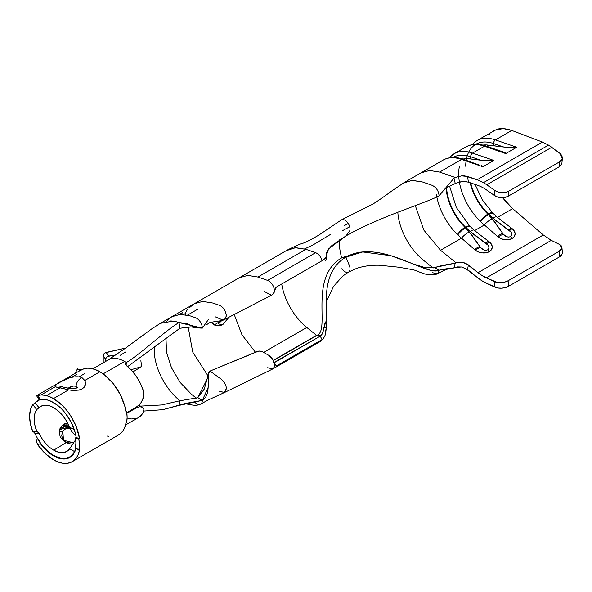 <?xml version="1.0" encoding="UTF-8"?>
<svg xmlns="http://www.w3.org/2000/svg" width="592" height="592" viewBox="0 0 592 592"><rect width="100%" height="100%" fill="white"/><g stroke="black" fill="none" stroke-linecap="round" stroke-linejoin="round"><path stroke-width="0.89" d="M211.44 322.248L216.08 325.6L223.339 324.142L229.037 317.179L222.777 324.49C219.736 326.214 216.872 326.34 214.186 324.86L211.477 322.24M222.577 319.784L214.334 324.941M468.361 182.129L478.033 185.466A38.798 22.4 60 0 1 483.435 187.967A38.798 22.4 60 0 1 486.291 189.788L494.424 195.471L497.561 196.988L501.261 197.676L504.961 197.425L508.106 196.27L508.58 191.297L505.435 192.444L501.735 192.703L498.035 192.015L494.905 190.491L486.765 184.808A45.266 26.137 -120 0 0 483.435 182.684A45.266 26.137 -120 0 0 477.13 179.776L464.809 175.898L461.575 175.891L455.189 177.467L439.649 172.094L461.605 159.418L482.902 166.781L493.861 160.447L472.571 153.091L484.471 146.224L505.76 153.58L516.727 147.253L495.43 139.89L511.784 130.447L542.442 142.065L477.13 179.776L467.539 176.453L468.405 182.144L478.033 185.466A38.798 22.4 60 0 1 483.435 187.967A38.798 22.4 60 0 1 486.291 189.788L494.424 195.471L494.905 190.491L486.765 184.808L551.737 147.297L559.817 153.313L548.525 145.107L542.442 142.065L477.13 179.776A45.266 26.137 60 0 1 483.435 182.684L548.525 145.107L542.442 142.065L511.784 130.447L503.37 128.619L495.933 129.803L493.587 130.943M34.995 402.738L39.013 407.666L38.051 408.539L39.013 407.666A26.026 15.029 60 0 1 40.707 406.393A26.026 15.029 60 0 1 53.724 407.681A26.026 15.029 60 0 1 69.486 427.069L71.662 431.383L74.385 434.21L75.954 434.868M53.724 450.186L58.49 452.207L62.93 452.651L66.733 451.474L69.671 448.751L74.777 451.711A32.493 18.759 60 0 1 69.967 457.076A32.493 18.759 60 0 1 53.724 455.463L60.288 458.149L66.304 458.393L71.269 456.188L75.162 450.912L74.777 451.711L69.671 448.751L75.991 439.168L69.671 448.751A26.026 15.029 60 0 1 66.733 451.474A26.026 15.029 60 0 1 53.724 450.186L66.163 442.579A26.026 15.029 60 0 1 63.374 440.655L60.177 436.763L59.207 431.923L59.659 429.503L60.665 427.313L63.078 424.656L67.51 422.821L64.032 424.027L62.153 425.448L59.659 429.503L59.207 431.923L60.177 436.763L63.374 440.655A26.026 15.029 -120 0 0 66.163 442.579L53.724 450.186A26.026 15.029 60 0 1 39.013 433.218L36.763 431.331A26.026 15.029 60 0 1 36.763 409.59L36.889 409.494M139.127 406.556L138.72 405.342M71.158 444.118L66.526 442.786L71.158 444.118M124.594 361.483L103.134 373.87L124.594 361.483A32.493 18.759 -120 0 0 121.353 359.869A32.493 18.759 -120 0 0 108.351 359.869A32.493 18.759 60 0 1 121.353 359.869A32.493 18.759 60 0 1 124.594 361.483A32.493 18.759 60 0 1 126.311 362.541A32.493 18.759 -120 0 0 124.594 361.483M139.668 404.38L136.138 407.281L126.829 412.668L137.943 406.023L141.199 402.427L143.338 397.772L143.775 395.249L143.183 390.283A32.493 18.759 -120 0 0 126.296 365.501L125.363 363.932L126.311 362.541C139.631 354.852 165.693 330.262 179.013 322.573A51.733 29.866 -120 0 0 178.281 322.329L177.659 322.137A51.733 29.866 -120 0 0 175.868 321.656L174.662 321.397A51.733 29.866 -120 0 0 172.99 321.13L160.343 323.343L151.855 328.789L124.483 348.858L108.343 359.869L92.863 368.809M33.522 404.099L35.024 402.715A32.493 18.759 60 0 1 37.474 400.791A32.493 18.759 60 0 1 39.649 399.829L35.024 402.715L39.013 407.666L41.943 405.801L45.503 405.172L49.499 405.809L53.724 407.681L58.401 411.077L62.774 415.658L66.556 421.104L69.486 427.069L74.592 429.881L69.486 427.069L71.691 431.435M53.724 455.463A32.493 18.759 60 0 1 35.024 433.551L34.077 432.264L32.797 431.672A32.493 18.759 60 0 1 32.797 404.669L34.114 403.581M38.051 408.539L36.763 409.59L32.841 404.639M32.797 431.672L36.763 431.331L34.832 424.982L34.173 418.966L34.832 413.704L36.763 409.59L32.797 404.669L30.414 409.797L29.6 416.324L30.414 423.791L32.797 431.672L36.763 431.331L39.013 433.218L35.009 433.536M68.605 425.019L63.07 425.174M136.138 407.955L126.895 413.29L136.138 407.955L135.561 407.614L136.138 407.955L139.69 406.719L142.517 407.259L139.69 406.719M125.556 424.975L138.558 417.471A32.493 18.759 -120 0 0 143.368 412.113L143.886 409.264L143.427 408.117M464.809 267.932L481.932 280.778L486.765 283.413L498.035 288.015L501.735 288.163L505.435 287.557L508.58 286.276L508.106 280.749L559.092 251.319L561.919 247.915L559.359 244.355L551.278 240.359L543.308 234.98L512.657 208.636L497.48 217.397L512.657 208.636L543.308 234.98L551.278 240.359L559.359 244.355L561.312 245.85L561.941 247.693L561.164 249.609L559.092 251.319L559.551 256.854L561.623 255.145L562.4 253.228M507.018 203.108L502.601 197.698L512.657 208.636M489.932 133.91L489.547 134.332M208.584 373.456L210.027 371.051L257.735 351.315L259.932 350.975L262.049 351.537L268.687 355.281L262.049 351.537L258.771 351.034L210.027 371.051C205.483 372.93 212.469 394.509 202.331 400.362L208.162 387.405L208.584 373.456L204.329 388.981L197.758 397.728L202.331 400.362L184.401 403.663L162.8 409.679L143.767 411.063L162.8 409.679L179.013 405.402L179.909 400.747L161.742 404.95L140.526 406.105L161.742 404.95L179.909 400.747A45.266 26.137 60 0 1 179.198 400.162L178.125 399.237A45.266 26.137 60 0 1 177.245 398.453L175.091 396.388A45.266 26.137 60 0 1 154.201 349.665A45.266 26.137 60 0 1 154.297 346.882M170.792 320.938L172.99 321.13A51.733 29.866 60 0 1 174.662 321.397L175.868 321.656A51.733 29.866 60 0 1 177.659 322.137L178.281 322.329A51.733 29.866 60 0 1 179.013 322.573L179.909 328.271L127.643 366.603L179.909 328.271L179.013 322.573C165.693 330.262 139.631 354.852 126.311 362.541L126.118 365.36L126.311 362.541L125.363 363.858M140.852 360.735L141.688 366.618L132.83 371.813L141.688 366.618L140.852 360.735M45.503 443.201L41.943 438.465M39.013 433.218L35.024 433.551M274.281 363.54L276.412 365.937L322.137 339.534L320.191 336.175L317.904 334.85L273.319 360.595L317.904 334.85L320.191 336.175L274.466 362.57L273.608 362.408M274.303 363.562L276.412 365.937L322.137 339.534L320.783 341.214L272.771 368.934L274.126 367.255L274.444 364.576L274.621 365.553M267.621 367.736L272.771 368.934M326.377 257.276L326.407 256.225L325.156 258.415L322.137 260.658L276.405 287.061L274.977 289.014L274.444 291.434L274.118 288.378C272.905 284.449 270.736 281.792 267.621 280.401L315.632 252.68C318.748 254.072 320.916 256.728 322.129 260.658L276.405 287.061L322.137 260.658C320.916 256.728 318.748 254.072 315.632 252.68L267.621 280.401L257.89 277.034L247.782 275.398L239.22 277.811L171.769 316.75L180.382 314.337L190.446 315.973L195.493 317.719A8.081 4.669 60 0 1 201.413 324.016A8.081 4.669 60 0 1 202.094 326.133A8.081 4.669 60 0 1 202.331 328.138L208.288 319.717L202.331 328.138A8.081 4.669 -120 0 0 202.094 326.133A8.081 4.669 -120 0 0 201.413 324.016A8.081 4.669 -120 0 0 195.493 317.719L190.446 315.973L180.345 314.337L171.769 316.75L166.7 321.153L171.769 316.75L161.091 322.936M274.436 291.427L273.852 293.44M270.766 294.86L264.432 291.567M142.435 400.236L143.775 395.249L143.183 390.283L140.282 383.172L136.338 376.423L131.587 370.414L125.867 365.101M127.102 418.048L131.69 418.966L136.515 418.389M138.432 417.545L140.489 416.058L143.375 412.084M138.913 405.165L142.517 407.259M74.385 434.21L75.754 434.972M68.087 424.93L64.077 424.938M63.544 424.331L64.032 424.027M273.238 360.417L274.436 364.568C273.8 360.447 271.883 357.346 268.687 355.281L272.564 359.211M221.364 319.428L224.568 319.51L226.336 316.002L224.76 319.399L221.364 319.428L215.066 316.742M224.583 319.495L272.683 294.579L274.444 291.434L274.118 288.378C272.905 284.449 270.736 281.792 267.621 280.401L257.89 277.034L247.782 275.398L239.22 277.811L287.231 250.09L295.793 247.678L305.901 249.313L257.89 277.034L305.901 249.313L315.632 252.68L305.901 249.313L295.119 247.722L286.18 250.742M224.486 392.518L272.616 369.016L274.126 367.255L274.51 365.109M210.027 371.051L221.364 379.309L210.027 371.051M224.716 383.187L225.937 386.08M224.383 392.57L219.499 391.245L224.501 392.511L226.336 388.478L225.545 391.615M185.533 314.692L185.977 313.56L185.533 314.692M189.84 307.352L194.124 303.837L202.723 301.402L212.846 303.037L219.499 305.339L212.846 303.037L202.76 301.402L194.191 303.807M222.947 307.766L224.346 309.594M225.774 312.569L226.336 315.469M218.507 323.735L222.562 319.813M188.167 326.895L192.703 352.033L208.044 375.935L192.703 352.033L188.167 326.895M255.433 352.262L241.95 334.776L234.21 314.493L241.95 334.776L255.433 352.262M165.975 337.899L166.515 352.188L171.51 367.802L180.212 382.491L191.342 394.146L196.389 398.231L191.342 394.146L180.072 382.299L171.406 367.565L166.493 352.048L165.975 337.899M179.198 400.162A45.266 26.137 -120 0 0 179.909 400.747L197.758 397.728L179.909 400.747L179.013 405.402L202.331 400.362A8.081 4.669 60 0 1 202.124 402.012A8.081 4.669 -120 0 0 202.331 400.362L197.758 397.728L208.28 376.86M226.336 388.478C226.255 385.318 224.597 382.262 221.364 379.309M202.124 402.012A8.081 4.669 60 0 1 201.509 403.3A8.081 4.669 60 0 1 200.496 404.151A8.081 4.669 60 0 1 195.493 402.886L194.909 402.419L195.493 402.886A8.081 4.669 -120 0 0 200.681 404.055A8.081 4.669 -120 0 0 201.509 403.3A8.081 4.669 -120 0 0 202.124 402.012M226.336 316.002C225.73 310.659 223.45 307.107 219.499 305.339M180.693 313.397L180.027 314.352L180.693 313.397M179.013 322.573L202.331 328.138L196.13 327.872L186.887 323.528L179.013 322.573M193.362 326.68L179.909 328.271L190.994 326.836L196.13 327.872M177.245 398.453A45.266 26.137 -120 0 0 178.125 399.237M154.201 349.665A45.266 26.137 -120 0 0 175.091 396.388M125.504 364.561L125.363 363.932M316.535 335.361L306.804 327.487L263.618 352.418L306.804 327.487A45.266 26.137 60 0 1 281.711 283.997A45.266 26.137 -120 0 0 306.804 327.487L316.535 335.361L273.215 360.373L316.757 335.516M276.397 287.061L320.191 261.782M325.378 333.429L326.421 326.584L325.378 333.429L326.192 327.924L323.972 327.058L326.495 320.501C326.222 300.988 322.618 270.596 345.95 257.128C322.618 270.596 326.222 300.988 326.495 320.501L326.192 327.924L326.495 320.501L324.816 323.772L323.003 332.164L321.952 334.436L320.191 336.175L273.489 362.792M459.392 182.055A45.266 26.137 -120 0 0 480.327 221.349A45.266 26.137 -120 0 0 480.682 221.689A45.266 26.137 -120 0 0 484.389 224.96L474.614 230.599L484.389 224.96L498.109 236.926L501.306 238.768L505.102 239.708L508.905 239.597L512.147 238.458L514.33 236.467L515.121 233.921L514.404 231.206L512.287 228.741L507.995 225.419M457.52 266.911L461.575 266.985L455.226 267.48M463.551 148.54A51.733 29.866 60 0 1 484.471 146.224A51.733 29.866 -120 0 0 465.8 146.986L453.901 153.861A51.733 29.866 60 0 1 472.571 153.091L484.471 146.224A3.234 2.198 -70.9 0 1 485.98 146.017M495.933 129.803L476.767 140.659A51.733 29.866 60 0 1 495.43 139.89L511.784 130.447C504.932 128.205 499.641 127.99 495.933 129.803M326.192 327.924L323.972 327.058L322.544 333.34L320.191 336.175L322.137 339.542L323.513 338.38L325.052 335.479L325.8 332.208M432.234 272.697L437.717 273.674L439.086 270.174L434.506 267.532L442.594 265.394L455.255 263.151L453.983 267.991L455.189 267.495L449.335 268.923L439.086 270.174C444.185 269.02 449.15 268.287 453.983 267.991L455.255 263.151L434.506 267.532L439.086 270.174C427.128 277.078 379.413 237.806 345.95 257.128L362.741 251.94L360.114 252.17L342.05 257.631C309.076 276.664 329.677 328.049 317.904 334.85C329.677 328.049 309.076 276.664 342.05 257.631L345.95 257.128L349.287 265.364A7.111 4.107 60 0 1 348.851 271.869A7.111 4.107 60 0 1 341.88 268.672M326.281 256.232L328.301 249.114L345.95 235.934L349.287 231.553A7.111 4.107 60 0 0 348.244 223.495A7.111 4.107 60 0 0 341.71 219.75A7.111 4.107 60 0 1 348.244 223.495A7.111 4.107 60 0 1 349.287 231.553L345.95 235.934L331.135 246.109L326.407 252.629L326.503 258.46M562.378 253.45L559.551 256.854L508.58 286.276L559.551 256.854L559.092 251.319L508.106 280.749L504.961 282.029L501.261 282.643L497.561 282.488L486.291 277.885A38.798 22.4 60 0 1 478.033 272.668L468.405 264.876L467.539 269.56L477.13 277.33A45.266 26.137 60 0 0 486.765 283.413L494.905 287.127L494.424 281.6L482.147 275.628L478.033 272.668L543.308 234.98L478.033 272.668L465.675 263.248L462.441 262.3L459.096 262.152L456.055 262.811L440.552 250.268L423.879 230.14L415.303 205.631L423.879 230.14L440.552 250.268L461.523 238.162L440.552 250.268L456.055 262.811L462.441 262.3L468.405 264.876L467.539 269.56L461.575 266.985M436.844 196.966A45.266 26.137 -120 0 0 457.461 234.55A45.266 26.137 -120 0 0 457.816 234.891A45.266 26.137 -120 0 0 461.523 238.162L475.243 250.127L478.447 251.97L482.236 252.902L486.039 252.799L489.281 251.659L491.464 249.661L492.255 247.116L491.538 244.407L489.421 241.943L485.129 238.62M459.103 182.121L462.441 181.574L456.099 183.135M403.774 182.802L412.358 180.36L422.503 181.996L432.234 185.363C436.326 187.472 438.613 190.942 439.086 195.782L453.983 178.177L455.189 177.467L461.575 175.891L467.539 176.453L468.405 182.144L463.595 181.515M464.276 181.507L466.385 181.67M561.808 163.651L559.092 166.833L559.551 161.868L562.267 158.678L559.817 153.313L561.771 155.422L562.4 157.783L561.623 160.04L559.551 161.868L508.58 191.297L559.551 161.868L559.092 166.833L508.106 196.27L559.092 166.833L561.164 165.005L561.941 162.733M551.737 147.297L548.525 145.107L483.435 182.684A45.266 26.137 60 0 1 486.765 184.808L551.737 147.297M402.782 183.424L411.721 180.397L422.503 181.996L432.234 185.363C436.326 187.472 438.613 190.942 439.086 195.782C427.128 202.686 379.413 216.613 345.95 235.934C379.413 216.613 427.128 202.686 439.086 195.782L453.983 178.177L455.255 183.542L446.39 187.649L456.055 183.15L455.255 183.542L453.983 178.177L455.189 177.467L439.649 172.094L461.605 159.418A51.733 29.866 -120 0 0 442.942 160.188L445.628 158.9C450.926 156.917 456.758 157.021 463.114 159.211A3.234 2.198 109.1 0 0 461.605 159.418A3.234 2.198 -70.9 0 1 463.114 159.211L478.277 164.702M486.291 277.885L551.278 240.359L486.291 277.885M483.331 237.318L482.169 236.482M506.19 224.116L505.035 223.28M439.649 172.094L429.592 170.489L420.986 172.871L442.942 160.188M397.809 212.269A45.266 26.137 -120 0 0 423.406 260.169L433.137 268.043L423.406 260.169A45.266 26.137 60 0 1 397.809 212.269M455.255 263.151L456.055 262.811L455.255 263.151M361.446 252.074L342.05 257.631L345.95 257.128L349.287 265.364A7.111 4.107 60 0 1 348.851 271.869M434.506 267.532L425.855 267.836L412.617 263.751L425.855 267.836L434.506 267.532M362.741 251.94L390.979 255.729L430.258 270.241L439.086 270.174M342.05 230.924L349.709 226.751L342.05 230.924M339.497 239.864A45.266 26.137 -120 0 0 339.394 242.75A45.266 26.137 -120 0 0 341.695 257.831A45.266 26.137 -120 0 1 339.394 242.75A45.266 26.137 -120 0 1 339.497 239.864M326.407 256.225L326.444 257.291M326.162 256.625L324.098 259.37M322.137 339.542L323.343 338.572L324.904 335.908L325.955 331.054M474.518 142.206A51.733 29.866 -120 0 1 495.43 139.89A3.234 2.198 109.1 0 0 493.55 143.545A3.234 2.198 -70.9 0 1 495.43 139.89L516.727 147.253L512.169 147.66L503.563 147.001L493.55 143.545L503.563 147.001L493.587 145.802L493.55 143.545L493.587 145.802L488.504 145.136A46.072 26.603 -120 0 0 482.835 145.092A46.072 26.603 60 0 1 488.504 145.136L486.609 146.231L488.504 145.136L508.143 147.46L516.727 147.253L505.76 153.58L505.746 153.017L504.14 152.292L501.143 151.5M465.689 166.241A49.062 28.327 60 0 1 493.55 143.545A49.062 28.327 -120 0 0 475.82 144.293M484.471 146.224L505.76 153.58L505.746 153.017L504.362 152.366L485.973 146.017A3.234 2.198 109.1 0 0 484.471 146.224M488.866 214.4L496.755 221.356L511.044 232.108L511.777 233.766L511.666 235.387L510.585 236.615L508.75 237.074L506.663 236.719L503.363 234.284L495.06 222.34L488.4 214.667L488.866 214.4L488.311 213.86L487.852 214.126A39.605 22.866 60 0 1 470.137 182.743A39.605 22.866 60 0 0 487.852 214.126L488.4 214.667L488.866 214.4L493.025 218.263L509.601 230.68C512.169 232.826 512.502 234.802 510.585 236.615C507.781 237.525 505.368 236.748 503.363 234.284L492.152 218.766L487.852 214.126A9.701 3.485 134.2 0 0 480.327 221.349A9.701 3.485 -45.8 0 1 487.852 214.126L488.311 213.86A9.701 3.485 -45.8 0 1 492.84 213.105A9.701 3.485 134.2 0 0 488.311 213.86L488.866 214.4A9.701 3.204 -45.7 0 1 493.247 213.497A9.701 3.204 134.3 0 0 488.866 214.4M470.699 182.935A39.605 22.866 -120 0 0 488.311 213.86A39.605 22.866 -120 0 1 470.699 182.935M459.436 166.322A45.266 26.137 -120 0 0 480.327 221.349A45.266 26.137 -120 0 0 480.682 221.689A9.701 3.397 -44 0 1 488.4 214.667A9.701 3.397 136 0 0 480.682 221.689A45.266 26.137 -120 0 0 484.389 224.96A9.701 3.767 -40.7 0 1 492.152 218.766A9.701 3.767 139.3 0 0 484.389 224.96L497.317 236.289A9.701 4.366 -34.6 0 1 502.771 233.411A9.701 4.366 145.4 0 0 497.317 236.289L498.109 236.926A9.701 4.433 -33.8 0 1 503.363 234.284A9.701 4.433 146.2 0 0 498.109 236.926A10.027 6.815 10.9 0 0 512.147 238.458A9.701 5.602 -120 0 0 510.585 236.615A9.701 5.602 60 0 1 512.147 238.458A10.027 6.815 10.9 0 0 512.287 228.741A9.701 2.02 125.2 0 0 509.601 230.68A9.701 2.02 -54.8 0 1 512.287 228.741L511.495 228.105A9.701 2.102 125.8 0 0 508.654 230.014A9.701 2.102 -54.2 0 1 511.495 228.105L505.679 223.717M505.331 223.495L497.028 217.005A9.701 2.819 131.2 0 0 493.025 218.263A9.701 2.819 -48.8 0 1 497.014 216.998L492.855 213.12L482.384 199.985L475.065 184.445M451.652 155.407A51.733 29.866 -120 0 1 472.571 153.091A3.234 2.198 109.1 0 0 470.692 156.747A3.234 2.198 -70.9 0 1 472.571 153.091L493.861 160.447L489.303 160.861L480.697 160.203L470.692 156.747L480.697 160.203L470.721 159.004L470.692 156.747L470.721 159.004L465.645 158.338A46.072 26.603 -120 0 0 459.977 158.293A46.072 26.603 60 0 1 465.645 158.338L463.751 159.433L465.645 158.338L485.277 160.654L493.861 160.447L482.902 166.781L482.887 166.211L481.281 165.494L482.887 166.211L482.902 166.781L461.605 159.418A51.733 29.866 60 0 0 440.685 161.742M470.692 156.747A49.062 28.327 -120 0 0 452.961 157.487A49.062 28.327 60 0 1 470.692 156.747M466 227.602L473.896 234.558L488.178 245.31L488.918 246.968L488.8 248.588L487.727 249.817L485.884 250.268L483.805 249.92L480.497 247.486L472.194 235.542L465.541 227.868L466 227.602L465.453 227.062L464.994 227.321A39.605 22.866 60 0 1 446.116 188.064A39.605 22.866 60 0 0 464.994 227.321L465.541 227.868L466 227.602L470.166 231.465L486.735 243.882C489.31 246.028 489.636 248.004 487.727 249.817C484.915 250.727 482.51 249.95 480.497 247.486L469.293 231.968L464.994 227.321A9.701 3.485 134.2 0 0 457.461 234.55A9.701 3.485 -45.8 0 1 464.994 227.321L465.453 227.062A9.701 3.485 -45.8 0 1 469.974 226.299A9.701 3.485 134.2 0 0 465.453 227.062L466 227.602A9.701 3.204 -45.7 0 1 470.381 226.699A9.701 3.204 134.3 0 0 466 227.602M446.56 187.583A39.605 22.866 -120 0 0 465.453 227.062A39.605 22.866 -120 0 1 446.56 187.583M436.363 194.213A45.266 26.137 -120 0 0 457.461 234.55A45.266 26.137 -120 0 0 457.816 234.891A9.701 3.397 -44 0 1 465.541 227.868A9.701 3.397 136 0 0 457.816 234.891A45.266 26.137 -120 0 0 461.523 238.162A9.701 3.767 -40.7 0 1 469.293 231.968A9.701 3.767 139.3 0 0 461.523 238.162L474.451 249.484A9.701 4.366 -34.6 0 1 479.905 246.612A9.701 4.366 145.4 0 0 474.451 249.484L475.243 250.127A9.701 4.433 -33.8 0 1 480.497 247.486A9.701 4.433 146.2 0 0 475.243 250.127A10.027 6.815 10.9 0 0 489.281 251.659A9.701 5.602 -120 0 0 487.727 249.817A9.701 5.602 60 0 1 489.281 251.659A10.027 6.815 10.9 0 0 489.421 241.943A9.701 2.02 125.2 0 0 486.735 243.882A9.701 2.02 -54.8 0 1 489.421 241.943L488.629 241.299A9.701 2.102 125.8 0 0 485.795 243.216A9.701 2.102 -54.2 0 1 488.629 241.299L482.82 236.918M482.465 236.696L474.162 230.207A9.701 2.819 131.2 0 0 470.166 231.465A9.701 2.819 -48.8 0 1 474.155 230.199L469.989 226.314L456.321 207.496L449.624 186.258M494.424 281.6L494.905 287.127A9.701 4.988 -4.9 0 0 508.58 286.276L508.106 280.749A9.701 4.988 175.1 0 1 494.424 281.6M494.905 190.491L494.424 195.471A9.701 6.149 5.5 0 0 508.106 196.27L508.58 191.297A9.701 6.149 -174.5 0 1 494.905 190.491M274.444 362.585L274.029 362.437M275.931 287.423L274.444 291.434M187.375 309.542L184.889 313.841M182.802 312.184L181.293 314.322L182.802 312.184M180.405 314.337L181.396 312.998L180.405 314.337M125.963 351.789L120.243 355.274M74.858 373.552L77.574 368.957L74.858 373.552M80.342 370.4L76.997 369.378L80.342 370.4M105.568 361.475L105.568 359.337L103.223 355.585L103.223 362.829L103.223 355.585L104.066 353.616L105.013 352.876L125.519 348.096L106.146 352.44L108.773 356.073L115.98 354.934L107.559 356.473L105.82 358.241L105.568 361.475M130.973 369.756L141.688 366.618L130.973 369.756M105.568 359.337L106.516 357.235L108.773 356.073L106.146 352.44L104.066 353.616L103.223 355.585L105.568 359.337M326.384 259.2L325.311 261.013L326.384 259.2M326.296 328.345L325.815 331.786M326.051 330.084L326.421 326.584M59.304 431.006A3.234 1.857 -146.4 0 0 62.841 431.398L63.47 440.226L73.438 442.779L68.924 442.927L65.675 441.921L63.181 439.886L61.627 435.608L62.841 431.398A3.234 1.857 33.6 0 1 59.304 431.006M63.788 430.243L65.919 428.623L70.145 428.608A10.671 6.157 -120 0 0 65.919 428.623L69.59 427.328M72.246 461.679L118.659 434.883A37.503 21.652 -120 0 0 125.985 422.999L126.673 422.607A37.503 21.652 -120 0 0 126.673 411.521L125.985 411.914A37.503 21.652 -120 0 0 99.907 371.776L84.819 380.486L81.955 377.615A8.081 6.157 122.2 0 0 76.116 386.28L73.297 385.999L67.954 388.367C70.877 386.339 73.6 385.644 76.116 386.28A8.081 6.157 -57.8 0 1 81.955 377.615C70.27 373.249 47.338 387.642 58.645 387.368A8.081 6.712 -68.9 0 1 63.388 387.131A8.081 6.712 111.1 0 0 58.645 387.368L68.576 389.862L53.495 398.571A37.503 21.652 60 0 1 79.572 438.709L78.891 439.109A37.503 21.652 60 0 1 78.891 450.194L79.572 449.794A37.503 21.652 60 0 1 72.246 461.679A37.503 21.652 60 0 1 53.495 459.821A37.503 21.652 60 0 1 37.829 444.866L36.793 442.616L36.66 440.263L37.437 438.191L36.66 440.263L36.793 442.616L37.829 444.866L45.251 453.546L53.495 459.821L58.075 462.004L62.515 463.203L66.689 463.381L70.463 462.53L73.726 460.672L76.383 457.875L78.351 454.212L79.572 449.794L78.891 450.194L79.328 444.903L78.891 439.109L75.517 437.873A32.656 18.855 60 0 1 75.517 447.53L78.891 450.194L75.517 447.53L75.894 442.92L75.517 437.873L76.205 437.481L75.517 437.873L78.891 439.109L79.572 438.709L76.383 426.95L70.463 415.458L66.689 410.249L62.515 405.609L53.495 398.571L68.576 389.862L60.584 387.967M77.027 387.701L76.116 386.28L76.864 387.124M39.153 440.677L40.345 443.526L37.829 444.866L40.345 443.526L43.357 447.308L50.009 453.546L57.483 457.764L61.346 458.807L64.979 458.955L68.265 458.215L71.114 456.602L73.423 454.168L76.042 447.944A32.656 18.855 60 0 1 69.819 457.475A32.656 18.855 60 0 1 53.495 455.862L53.953 455.596L53.495 455.862A32.656 18.855 60 0 1 40.345 443.526L39.805 442.661M61.368 428.053L59.607 429.666L69.382 426.81L64.802 426.677L61.368 428.053M59.97 428.66L66.681 424.782L59.97 428.66M53.495 402.53A32.656 18.855 60 0 1 76.205 437.481L79.572 438.709L76.205 437.481L75.14 432.412L71.114 422.133L64.979 412.698L61.346 408.658L57.483 405.231L50.009 400.828L46.605 399.77L40.345 399.681A32.656 18.855 60 0 1 53.495 402.53M72.143 390.365L68.576 389.862C81.2 391.623 86.61 388.493 84.819 380.486L85.522 382.632L85.381 384.948L84.271 387.168L82.155 388.974L79.21 390.098L72.143 390.365M36.793 395.693L37.829 395.441A37.503 21.652 60 0 1 53.495 398.571L49.321 396.544L45.251 395.33L41.388 394.96L37.829 395.441L40.345 399.681L37.829 395.441L36.667 395.626M81.955 377.615L84.819 380.486L99.907 371.776A37.503 21.652 -120 0 0 84.242 368.646L78.699 371.332L37.192 395.301M61.783 381.315L70.293 377.467M58.401 383.246L61.08 381.692M59.844 387.745L58.645 387.368M107.011 436.008L108.928 436.408M116.876 435.734L120.139 433.877L122.796 431.08L124.764 427.417L125.985 422.999L126.673 422.607L127.11 417.316L126.673 411.521L125.881 411.233L126.673 411.521L125.985 411.914L124.764 406.09L120.139 394.287L113.102 383.453L104.488 374.877L99.907 371.776L95.734 369.748L91.664 368.535L87.801 368.165L84.242 368.646L80.416 370.363M41.011 394.968L56.114 386.25L41.011 394.968M72.32 376.889L77.034 374.166L72.32 376.889M84.478 373.73L79.432 376.645L84.478 373.73M60.081 387.819L46.553 395.634L60.081 387.819M59.6 388.174L60.14 387.834M65.201 429.17L64.691 429.496M38.339 397.55L39.153 399.903L40.345 399.681M76.213 372.775L78.218 371.613M38.465 398.705L39.153 399.903M37.437 395.16L38.946 394.294M216.08 325.607L215.599 325.489M37.562 400.732L39.109 399.844M71.802 456.018L70.1 456.994M197.417 309.401L187.523 315.114M206.601 324.69L209.442 322.803C211.67 321.685 223.095 320.953 224.568 319.51M184.304 403.677L188.626 404.299C188.87 404.099 195.7 406.697 200.651 404.07L208.747 399.711L224.501 392.511M437.377 273.889C427.298 277.382 418.588 270.847 412.972 269.73L398.749 267.199L379.516 265.246C371.199 264.994 363.518 266.06 356.465 268.45L348.555 272.068L342.687 276.124L333.533 286.373L326.14 302.29M420.979 172.871L403.833 182.773L391.208 191.364C383.135 197.491 371.621 205.113 371.362 204.854L341.436 219.884L318.762 235.135C310.349 240.049 304.769 242.846 302.016 243.519C299.352 244.289 294.416 246.479 287.209 250.09M326.695 297.606L326.17 300.558M437.384 273.896C439.382 272.697 446.886 268.502 449.335 268.923M348.229 223.465L344.677 225.478M330.995 234.114L313.072 244.91L304.599 248.892M465.8 146.986L468.494 145.699C473.792 143.715 479.616 143.819 485.973 146.017M476.767 140.659L471.809 144.729M453.901 153.861L448.943 157.931M562.385 158.02L561.926 162.985M561.934 247.382L562.393 252.917M81.259 369.911L77.478 368.897M77.019 388.256L77.286 387.494C78.114 388.004 75.643 388.33 69.871 388.47L63.329 387.109M38.769 399.356L36.6 395.7"/></g></svg>
